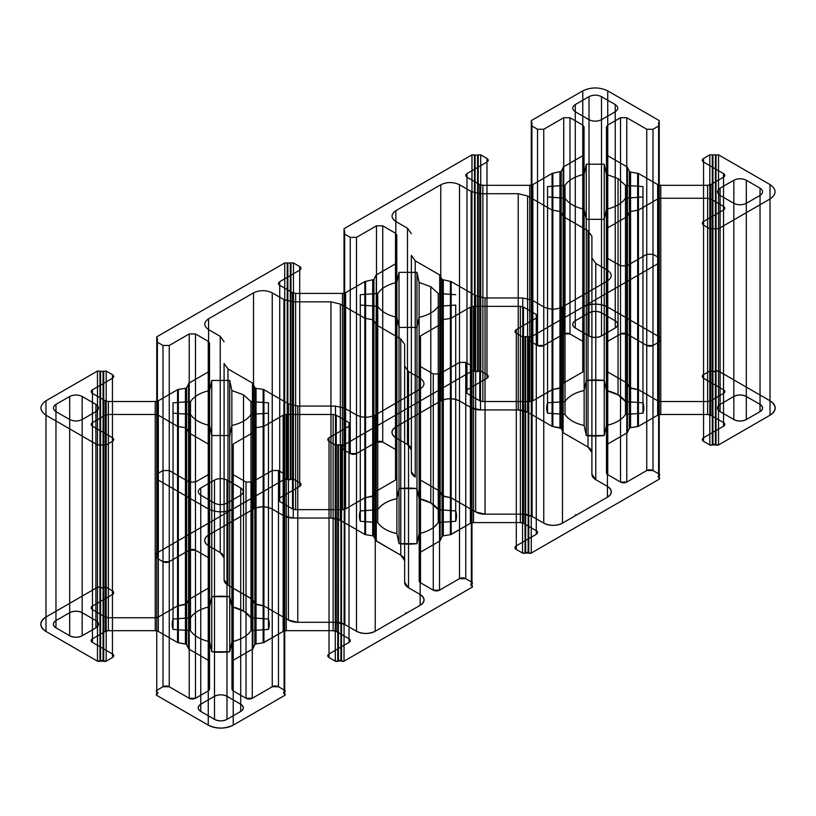 <?xml version="1.0" encoding="UTF-8"?>
<svg xmlns="http://www.w3.org/2000/svg" width="816" height="816" viewBox="0 0 816 816"><rect width="100%" height="100%" fill="white"/><g stroke="black" fill="none" stroke-linecap="round" stroke-linejoin="round"><path stroke-width="1.22" d="M55.957 404.399L55.957 620.619L69.686 612.694L69.686 396.464L55.957 404.399C52.591 406.796 52.591 409.204 55.957 411.601L69.686 419.526L69.686 635.756C73.848 637.704 78.01 637.704 82.171 635.756L95.911 627.83C99.277 625.423 99.277 623.026 95.911 620.619L82.171 612.694A8.823 5.1 0 0 0 69.686 612.694C73.848 610.745 78.01 610.745 82.171 612.694L82.171 396.464L95.911 404.399L95.911 620.619L82.171 612.694M589.019 335.927L575.28 328.001L575.28 111.772C571.914 109.375 571.914 106.967 575.28 104.57L575.28 320.79C571.914 323.197 571.914 325.594 575.28 328.001L589.019 335.927A8.823 5.1 0 0 0 601.494 335.927C597.332 337.875 593.171 337.875 589.019 335.927L589.019 119.697L575.28 111.772M100.592 444.577L100.592 660.807L97.471 661.164A1.765 1.02 0 0 0 99.96 661.164L99.96 444.934L106.202 444.934L112.445 441.334C114.128 440.13 114.128 438.926 112.445 437.733L92.473 426.197C90.79 424.993 90.79 423.8 92.473 422.596L105.254 415.222L108.375 414.467L155.224 414.467L158.345 415.222L158.345 631.441L177.551 642.529A1.765 1.02 0 0 0 178.347 642.794L177.551 642.529L177.551 426.309L178.347 426.574L178.347 642.794L186.221 644.161L189.037 649.159L208.243 660.246L208.243 444.026L209.528 445.822L209.528 689.102L208.243 690.907A4.417 2.55 0 0 0 209.528 689.102L209.528 472.872L208.243 474.677L208.243 690.907L195.463 698.282L208.243 690.907M112.445 437.733L112.445 653.953L92.473 642.427C90.79 641.223 90.79 640.019 92.473 638.816L105.254 631.441L108.375 630.697A4.417 2.55 0 0 0 105.254 631.441L105.254 415.222M97.471 661.164L45.971 631.431C39.239 626.627 39.239 621.823 45.971 617.018A17.656 10.19 0 0 0 45.971 631.431L45.971 415.201L97.471 444.934L97.471 661.164L45.971 631.431M99.96 371.056L99.96 587.285L97.471 587.285L97.471 371.056L103.081 371.423L103.081 587.642L106.202 587.285L112.445 590.886C114.128 592.09 114.128 593.293 112.445 594.497L92.473 606.023C90.79 607.226 90.79 608.43 92.473 609.634L105.254 617.008A4.417 2.55 0 0 0 108.375 617.753L105.254 617.008L105.254 400.778L108.375 401.523L108.375 617.753L155.224 617.753L158.345 617.008L177.551 605.921L158.345 617.008L158.345 400.778L177.551 389.691L177.551 605.921L158.345 617.008A4.417 2.55 0 0 1 155.224 617.753L108.375 617.753M103.081 371.423L106.202 371.056L112.445 374.666C114.128 375.87 114.128 377.063 112.445 378.267L112.445 594.497L92.473 606.023A4.417 2.55 0 0 0 92.473 609.634L105.254 617.008M112.445 378.267L92.473 389.803C90.79 390.997 90.79 392.2 92.473 393.404L92.473 609.634M287.222 262.946L287.222 479.176L290.343 479.533L290.965 479.176L290.965 262.946L284.723 262.946L156.764 336.824L157.386 338.63L156.764 340.425L156.764 558.093L163.006 561.704L169.249 561.704L189.22 550.168L195.463 550.168L208.243 557.542L209.528 559.348A4.417 2.55 0 0 0 208.243 557.542L208.243 341.323L195.463 333.938L195.463 550.168L208.243 557.542M290.343 263.313L290.343 479.533L293.464 479.176L299.707 482.776C301.39 483.98 301.39 485.183 299.707 486.387L279.725 497.913C278.042 499.117 278.042 500.32 279.725 501.514L292.505 508.898A4.417 2.55 0 0 0 295.627 509.643L292.505 508.898L292.505 292.669L279.725 285.294L279.725 501.514L292.505 508.898M365.599 281.316L365.599 497.546A1.765 1.02 0 0 0 364.813 497.801L364.813 281.581L373.932 279.5L373.932 495.72L364.813 497.801L345.596 508.898L345.596 292.669L342.475 293.413L295.627 293.413L292.505 292.669M396.79 262.058L395.495 263.864L395.495 480.083A4.417 2.55 0 0 0 396.79 478.288L396.79 235.008L396.79 451.238L395.495 449.432L395.495 233.203L396.79 235.008M471.974 369.617L471.974 585.847L471.352 585.48L471.974 583.685L471.974 367.455L471.352 367.812L471.974 371.056L344.026 444.944A1.765 1.02 0 0 0 344.026 446.383L344.026 230.153L344.648 230.52L344.026 233.764L350.258 237.364L356.5 237.364L356.5 453.584L376.482 442.058L382.724 442.058L395.495 449.432L382.724 442.058A4.417 2.55 0 0 0 376.482 442.058L376.482 225.828L382.724 225.828L382.724 442.058M344.648 231.958L344.648 448.188L344.026 449.983L350.258 453.584L356.5 453.584L376.482 442.058M474.473 154.836L474.473 371.066L471.974 371.066L471.974 154.836L477.595 155.193L477.595 371.423L480.716 371.066L486.958 374.666C488.641 375.87 488.641 377.074 486.958 378.267L466.987 389.803C465.304 391.007 465.304 392.2 466.987 393.404L479.757 400.778A4.417 2.55 0 0 0 482.878 401.533L479.757 400.778L479.757 184.559L482.878 185.303L482.878 401.533L529.737 401.533L532.858 400.778L552.065 389.691L552.065 173.471L552.86 173.206L552.86 389.426L532.858 400.778L552.065 389.691A1.765 1.02 0 0 1 552.86 389.426L561.194 387.61L563.55 383.061L582.757 371.974A4.417 2.55 0 0 0 584.042 370.178L584.042 343.128L582.757 341.323L569.976 333.948L582.757 341.323L582.757 125.093L584.042 126.898L584.042 343.128A4.417 2.55 0 0 0 582.757 341.323M477.595 155.193L478.217 154.836L478.217 371.066L475.096 371.423A1.765 1.02 0 0 0 477.595 371.423M478.217 154.836L480.716 154.836L486.958 158.437C488.641 159.64 488.641 160.844 486.958 162.047L466.987 173.573C465.304 174.777 465.304 175.981 466.987 177.184L466.987 393.404L479.757 400.778M531.899 122.4L531.899 338.63L531.277 336.824A1.765 1.02 0 0 0 531.277 338.273L531.277 122.043L531.899 122.4L531.277 125.644L537.52 129.254L537.52 345.474L543.762 345.474L563.734 333.948L569.976 333.948A4.417 2.55 0 0 0 563.734 333.948L563.734 117.718L569.976 117.718L569.976 333.948M531.277 122.043L531.277 120.605L582.777 90.872C591.1 86.986 599.413 86.986 607.736 90.872L607.736 307.102A17.656 10.19 0 0 0 582.777 307.102C591.1 303.205 599.413 303.205 607.736 307.102L659.236 336.824L607.736 307.102M659.236 122.043L658.614 122.4L658.614 338.63L659.236 338.273L659.236 120.605L607.736 90.872M658.614 122.4L659.236 124.205L659.236 341.873L652.994 345.474L646.751 345.474L626.78 333.948L620.537 333.948L607.757 341.323A4.417 2.55 0 0 0 606.472 343.128L607.757 341.323L607.757 125.093L620.537 117.718L620.537 333.948L607.757 341.323M659.236 125.644L652.994 129.254L646.751 129.254L646.751 345.474L626.78 333.948A4.417 2.55 0 0 0 620.537 333.948M716.04 154.836L718.529 154.836L718.529 371.066A1.765 1.02 0 0 0 716.04 371.066L716.04 154.836L709.798 154.836L703.555 158.437C701.872 159.64 701.872 160.844 703.555 162.047L723.527 173.573C725.21 174.777 725.21 175.981 723.527 177.184L723.527 393.404L710.746 400.778L710.746 184.559L723.527 177.184M716.04 228.715L716.04 444.944L718.529 444.944L718.529 228.715L709.798 228.715L703.555 225.114L703.555 441.334C701.872 440.13 701.872 438.937 703.555 437.733L723.527 426.197C725.21 425.003 725.21 423.8 723.527 422.596L710.746 415.222A4.417 2.55 0 0 0 707.625 414.477L710.746 415.222L710.746 198.992L723.527 206.366L723.527 422.596L710.746 415.222M709.798 444.944L703.555 441.334L709.798 444.944A1.765 1.02 0 0 0 712.297 444.944L709.798 444.944L709.798 228.715M707.625 198.247L660.776 198.247L660.776 414.477L707.625 414.477L707.625 198.247L710.746 198.992M531.277 120.605L531.277 336.824L659.236 262.946L659.236 261.508L659.236 477.737L658.614 477.37L659.236 474.127L652.994 470.526L646.751 470.526L626.78 482.062L620.537 482.062L607.757 474.677L606.472 472.882A4.417 2.55 0 0 0 607.757 474.677L607.757 258.458L606.472 256.652L606.472 472.882L606.472 445.832L607.757 444.026L626.963 432.939A1.765 1.02 0 0 0 627.422 432.48L626.963 216.709L607.757 227.797L607.757 444.026L626.963 432.939M522.536 336.824L522.536 553.054L516.293 549.443L516.293 333.224L522.536 336.824L528.778 336.824L528.778 553.054L531.277 553.054L659.236 479.176L591.253 518.425M528.156 336.467L528.156 552.687L528.778 553.054L522.536 553.054L516.293 549.443C514.61 548.25 514.61 547.046 516.293 545.843L536.275 534.317C537.958 533.113 537.958 531.91 536.275 530.706L523.495 523.331A4.417 2.55 0 0 0 520.373 522.587L523.495 523.331L523.495 307.102L520.373 306.357L520.373 522.587L473.525 522.587L470.404 523.331L451.187 534.419L451.187 318.199L450.401 318.454L450.401 534.684L470.404 523.331L470.404 307.102L451.187 318.199M516.293 333.224C514.61 332.02 514.61 330.817 516.293 329.613L516.293 545.843L536.275 534.317A4.417 2.55 0 0 0 536.275 530.706L523.495 523.331M450.401 318.454L443.312 319.556L443.312 535.786L442.068 536.5L439.712 541.049L420.505 552.136A4.417 2.55 0 0 0 419.21 553.942L419.21 580.992L420.505 582.797L433.276 590.172L420.505 582.797L420.505 366.568L419.21 364.762L419.21 580.992A4.417 2.55 0 0 0 420.505 582.797M471.974 367.455L471.974 366.017L465.742 362.416L459.5 362.416L439.518 373.942L433.276 373.942L433.276 590.172A4.417 2.55 0 0 0 439.518 590.172L433.276 590.172M344.648 230.52L344.026 661.164L341.527 661.164L341.527 444.934L344.026 444.934L471.974 371.056L471.974 587.285L403.991 626.535L471.974 587.285A1.765 1.02 0 0 0 471.974 585.847L471.974 587.285L344.026 661.164L412.009 621.914M283.142 415.222L286.263 414.467L333.122 414.467L333.122 630.697L336.243 631.441A4.417 2.55 0 0 0 333.122 630.697L286.263 630.697L283.142 631.441L263.14 642.794A1.765 1.02 0 0 0 263.935 642.529L263.935 426.309L283.142 415.222L283.142 631.441L263.935 642.529M256.061 427.666L263.14 426.574L263.14 642.794L256.061 643.895A1.765 1.02 0 0 0 254.806 644.609L256.061 643.895L256.061 427.666L254.806 428.39L254.806 644.609L252.45 649.159L233.243 660.246A4.417 2.55 0 0 0 231.958 662.051L231.958 689.102L233.243 690.907L246.024 698.282L233.243 690.907L233.243 474.677L246.024 482.052L246.024 698.282A4.417 2.55 0 0 0 252.266 698.282L246.024 698.282M254.806 428.39L252.45 432.939L233.243 444.026L233.243 660.246L231.958 662.051L231.958 445.822L231.958 689.102A4.417 2.55 0 0 0 233.243 690.907M287.844 263.313L287.844 479.533L284.723 479.176L284.101 475.932L284.101 692.152L284.723 691.795L284.723 690.356L278.48 686.746L272.238 686.746L252.266 698.282L252.266 482.052L246.024 482.052M284.723 262.946L284.723 695.395L233.223 725.128C224.9 729.014 216.587 729.014 208.264 725.128A17.656 10.19 0 0 0 233.223 725.128L233.223 508.898C224.9 512.795 216.587 512.795 208.264 508.898L208.264 725.128L156.764 695.395L208.264 725.128M200.767 495.21L200.767 711.43L214.506 719.365L214.506 503.135L200.767 495.21C197.401 492.803 197.401 490.406 200.767 487.999L214.506 480.073L214.506 696.303C218.668 694.355 222.829 694.355 226.981 696.303L240.72 704.228L240.72 487.999C244.086 490.406 244.086 492.803 240.72 495.21L240.72 711.43C244.086 709.033 244.086 706.625 240.72 704.228L226.981 696.303A8.823 5.1 0 0 0 214.506 696.303L200.767 704.228L214.506 696.303M214.506 503.135C218.668 505.084 222.829 505.084 226.981 503.135L226.981 719.365L240.72 711.43A8.823 5.1 0 0 0 240.72 704.228M224.094 363.528L224.094 579.748L227.98 585.154L227.98 368.934L224.094 363.528L224.094 579.748L224.094 557.971L220.218 552.565L208.57 545.843L220.218 552.565L220.218 336.345L208.57 329.613L208.57 545.843C203.521 542.242 203.521 538.631 208.57 535.031A13.24 7.64 0 0 0 208.57 545.843M372.688 319.556L372.688 535.786L365.599 534.684L365.599 318.454L373.473 319.821L376.288 324.819L400.768 338.956L404.644 344.362L404.644 582.359L408.52 587.765L420.169 594.497L408.52 587.765L408.52 371.545L420.169 378.267L420.169 594.497C425.218 598.097 425.218 601.698 420.169 605.309A13.24 7.64 0 0 0 420.169 594.497M208.57 329.613C203.521 326.012 203.521 322.412 208.57 318.811L253.511 292.862C259.753 289.945 265.996 289.945 272.238 292.862L283.886 299.584L293.25 301.828L330.97 301.828L330.97 518.048L340.333 520.292L364.813 534.419A1.765 1.02 0 0 0 365.599 534.684L364.813 534.419L364.813 318.199L365.599 318.454M760.043 188.17L760.043 404.399C763.409 406.796 763.409 409.204 760.043 411.601L760.043 195.381C763.409 192.974 763.409 190.577 760.043 188.17L746.314 180.244C742.152 178.296 737.99 178.296 733.829 180.244L733.829 396.474L720.089 404.399C716.723 406.796 716.723 409.204 720.089 411.601L733.829 419.536A8.823 5.1 0 0 0 746.314 419.536C742.152 421.474 737.99 421.474 733.829 419.536L733.829 203.306C737.99 205.255 742.152 205.255 746.314 203.306L746.314 419.536L760.043 411.601L746.314 419.536M575.28 104.57L589.019 96.635C593.171 94.697 597.332 94.697 601.494 96.635L601.494 312.865C597.332 310.916 593.171 310.916 589.019 312.865L575.28 320.79A8.823 5.1 0 0 0 575.28 328.001M547.546 196.962L547.546 413.182L547.546 402.818L565.019 401.584L547.546 402.818L547.546 186.599L547.546 196.962L565.019 198.196C568.609 203.48 574.974 207.162 584.134 209.233L586.286 219.32L604.228 219.32L606.38 209.233C615.539 207.162 621.904 203.48 625.495 198.196L642.967 196.962L642.967 186.599L642.967 402.818L625.495 401.584L618.038 394.852L606.38 390.538L604.228 380.45L586.286 380.45L584.134 390.538A32.222 18.605 0 0 0 565.019 401.584C568.609 396.29 574.974 392.618 584.134 390.538A32.222 18.605 0 0 0 565.019 401.584L565.019 185.354C568.609 180.071 574.974 176.389 584.134 174.318L584.134 390.538L586.286 380.45L586.286 164.23L584.134 174.318M475.667 295.708L475.667 511.938A13.24 7.64 0 0 0 485.03 514.172L485.03 297.952L475.667 295.708L451.187 281.581L442.068 279.5L439.712 274.951L415.232 260.814L411.356 255.408L411.356 471.638L411.356 449.861L407.48 444.455L407.48 228.235L395.831 221.503L395.831 437.733L407.48 444.455L395.831 437.733C390.782 434.132 390.782 430.522 395.831 426.921A13.24 7.64 0 0 0 395.831 437.733M442.068 279.5L442.068 495.72L451.187 497.801A1.765 1.02 0 0 0 450.401 497.546L450.401 281.316M543.762 306.918C550.004 309.835 556.247 309.835 562.489 306.918L562.489 523.138C556.247 526.055 550.004 526.055 543.762 523.138L532.114 516.416A13.24 7.64 0 0 0 522.75 514.172L532.114 516.416L532.114 300.186L543.762 306.918L543.762 523.138L532.114 516.416M552.86 210.344L552.86 426.574L561.194 428.39A1.765 1.02 0 0 0 559.939 427.666L559.939 211.446L552.065 210.079L527.585 195.952L518.221 193.708L518.221 409.938L480.502 409.938L471.148 407.704A13.24 7.64 0 0 0 480.502 409.938L480.502 193.708L471.148 191.474L471.148 407.704L459.5 400.972L471.148 407.704M440.773 184.753L395.831 210.691L395.831 426.921L440.773 400.972C447.015 398.055 453.257 398.055 459.5 400.972A13.24 7.64 0 0 0 440.773 400.972L440.773 184.753C447.015 181.835 453.257 181.835 459.5 184.753L471.148 191.474M416.976 327.43L399.024 327.43L399.024 543.66A48.552 28.03 0 0 0 416.976 543.66L416.976 327.43L419.118 317.342L419.118 533.572A32.222 18.605 0 0 0 438.243 522.536L455.716 521.291L455.716 305.072L438.243 306.306L438.243 522.536C434.653 527.819 428.278 531.502 419.118 533.572A32.222 18.605 0 0 0 438.243 522.536L455.716 521.291L455.716 510.928L438.243 509.694A32.222 18.605 0 0 0 419.118 498.658L430.787 502.962L438.243 509.694A32.222 18.605 0 0 0 419.118 498.658L419.118 282.428L430.787 286.732L430.787 502.962M190.505 401.574L190.505 617.804L173.033 619.038L173.033 402.818L190.505 401.574C194.096 396.29 200.461 392.608 209.62 390.538L211.772 380.45L229.714 380.45L229.714 596.68L231.866 606.767L243.525 611.072L250.981 617.804A32.222 18.605 0 0 0 231.866 606.767L231.866 390.538L243.525 394.842L243.525 611.072M211.772 380.45L211.772 596.68L209.62 606.767A32.222 18.605 0 0 0 190.505 617.804C194.096 612.52 200.461 608.838 209.62 606.767A32.222 18.605 0 0 0 190.505 617.804L173.033 619.038L173.033 629.401L190.505 630.646C194.096 635.929 200.461 639.611 209.62 641.682L209.62 425.462C200.461 423.382 194.096 419.71 190.505 414.416L190.505 630.646A32.222 18.605 0 0 0 209.62 641.682L211.772 651.77L209.62 641.682A32.222 18.605 0 0 1 190.505 630.646L173.033 629.401L173.033 413.182L190.505 414.416M229.714 651.77L231.866 641.682L231.866 425.462L229.714 435.55L229.714 651.77L211.772 651.77A48.552 28.03 0 0 0 229.714 651.77L231.866 641.682C241.026 639.611 247.391 635.929 250.981 630.646L268.454 629.401L268.454 619.038L250.981 617.804A32.222 18.605 0 0 0 231.866 606.767L229.714 596.68L211.772 596.68L209.62 606.767L209.62 390.538M156.764 477.727L156.764 695.395L156.764 477.727L157.386 477.37L156.764 474.127L163.006 470.526L163.006 686.746L169.249 686.746L189.22 698.282L195.463 698.282L195.463 482.052L208.243 474.677M178.347 426.574L185.426 427.666L185.426 643.895L178.347 642.794M92.473 426.197L92.473 642.427L112.445 653.953C114.128 655.156 114.128 656.36 112.445 657.563A4.417 2.55 0 0 0 112.445 653.953M209.528 343.118L209.528 370.168L208.243 371.974L189.037 383.061L189.037 599.291A1.765 1.02 0 0 0 188.578 599.75L208.243 588.203A4.417 2.55 0 0 0 209.528 586.398L209.528 343.118L208.243 341.323M156.764 338.263L156.764 554.492L156.764 553.054L224.747 513.794M372.688 280.214L372.688 496.444A1.765 1.02 0 0 0 373.932 495.72L376.288 491.181A1.765 1.02 0 0 0 375.829 491.63L376.288 274.951L376.288 491.181L395.495 480.083A4.417 2.55 0 0 0 396.79 478.288L396.79 451.238A4.417 2.55 0 0 0 395.495 449.432M350.258 237.364L350.258 453.584A4.417 2.55 0 0 0 356.5 453.584M659.236 120.605L659.236 338.273L658.614 338.63L659.236 341.873L652.994 345.474L652.994 129.254M646.751 129.254L626.78 117.718L626.78 333.948M629.32 171.391L629.32 387.61L627.422 383.52L627.422 167.3L629.32 171.391L630.574 172.105L638.449 173.471L638.449 389.691L657.655 400.778A4.417 2.55 0 0 0 660.776 401.533L707.625 401.533L710.746 400.778L723.527 393.404A4.417 2.55 0 0 0 723.527 389.803C725.21 391.007 725.21 392.2 723.527 393.404M629.32 212.16L630.574 211.446L630.574 427.666A1.765 1.02 0 0 0 629.32 428.39L629.32 212.16L627.422 216.25L627.422 432.48L629.32 428.39L630.574 427.666L638.449 426.309L657.655 415.222L657.655 198.992L638.449 210.079L638.449 426.309L657.655 415.222L660.776 414.477L707.625 414.477M659.236 261.508L658.614 261.151L659.236 259.345L659.236 475.575A1.765 1.02 0 0 0 659.236 474.127L652.994 470.526A4.417 2.55 0 0 0 646.751 470.526L626.78 482.062L626.78 265.832L620.537 265.832L607.757 258.458M659.236 262.946L659.236 479.176A1.765 1.02 0 0 0 659.236 477.737L659.236 479.176M443.312 319.556L442.068 320.28L439.712 324.819L439.712 541.049L420.505 552.136A4.417 2.55 0 0 0 419.21 553.942L420.505 552.136L420.505 335.917L419.21 337.712L419.21 364.762M439.518 373.942L439.518 590.172L459.5 578.636L439.518 590.172M341.527 444.934L335.284 444.934L335.284 661.164L329.042 657.563C327.359 656.36 327.359 655.156 329.042 653.953L349.013 642.427C350.696 641.223 350.696 640.019 349.013 638.816L336.243 631.441L336.243 415.222L349.013 422.596L349.013 638.816L336.243 631.441M254.806 387.61L252.909 383.52L252.909 599.75L254.806 603.84L254.806 387.61L256.061 388.334L256.061 604.554L263.935 605.921A1.765 1.02 0 0 0 263.14 605.656L263.14 389.426L263.935 389.691L263.935 605.921L288.415 620.048L263.935 605.921M420.169 378.267C425.218 381.868 425.218 385.478 420.169 389.079L375.227 415.028C368.985 417.945 362.743 417.945 356.5 415.028L344.852 408.296L344.852 624.526A13.24 7.64 0 0 0 335.498 622.292L344.852 624.526L356.5 631.247L344.852 624.526M330.97 301.828L340.333 304.062L340.333 520.292L364.813 534.419L345.596 523.331M601.494 96.635L615.233 104.57C618.599 106.967 618.599 109.375 615.233 111.772L615.233 328.001L601.494 335.927L601.494 119.697C597.332 121.645 593.171 121.645 589.019 119.697M615.233 104.57L615.233 320.79C618.599 323.197 618.599 325.594 615.233 328.001L601.494 335.927M440.171 275.41L439.712 491.181L439.712 274.951M440.171 491.63L442.068 495.72L440.171 491.63A1.765 1.02 0 0 0 439.712 491.181L420.505 480.083M485.03 297.952L522.75 297.952L522.75 514.172L485.03 514.172L475.667 511.938L451.187 497.801L451.187 281.581M562.489 306.918L607.43 280.969L607.43 497.189C612.479 493.588 612.479 489.988 607.43 486.387L595.782 479.655L595.782 263.435L607.43 270.157L607.43 486.387L595.782 479.655L591.906 474.249A13.24 7.64 0 0 0 595.782 479.655M552.86 426.574L552.065 426.309A1.765 1.02 0 0 0 552.86 426.574L559.939 427.666M360.284 294.709L360.284 521.291L360.284 294.709L377.757 293.464C381.347 288.181 387.722 284.498 396.882 282.428L396.882 498.658A32.222 18.605 0 0 0 377.757 509.694C381.347 504.41 387.722 500.728 396.882 498.658A32.222 18.605 0 0 0 377.757 509.694L377.757 293.464M185.426 427.666L186.68 428.39L189.037 432.939L208.243 444.026M214.506 480.073C218.668 478.125 222.829 478.125 226.981 480.073L240.72 487.999M97.471 371.056L45.971 400.789L45.971 617.018L97.471 587.285L45.971 617.018M287.222 479.176A1.765 1.02 0 0 0 284.723 479.176L156.764 553.054A1.765 1.02 0 0 0 156.764 554.492L157.386 554.849L156.764 556.655A1.765 1.02 0 0 0 156.764 558.093L163.006 561.704A4.417 2.55 0 0 0 169.249 561.704L189.22 550.168L189.22 333.938L195.463 333.938M290.965 262.946L293.464 262.946L299.707 266.557C301.39 267.75 301.39 268.954 299.707 270.157L279.725 281.683C278.042 282.887 278.042 284.09 279.725 285.294M531.899 123.848L531.899 340.068L531.277 341.873L537.52 345.474A4.417 2.55 0 0 0 543.762 345.474L563.734 333.948M528.778 336.824L531.277 336.824L582.777 307.102L582.777 90.872M606.472 153.949L606.472 370.178L606.472 126.898L606.472 153.949L607.757 155.754L626.963 166.841L627.422 383.52A1.765 1.02 0 0 0 626.963 383.061L607.757 371.974L626.963 383.061M718.529 228.715L770.029 198.982C776.761 194.177 776.761 189.373 770.029 184.569L770.029 400.799C776.761 405.603 776.761 410.407 770.029 415.211A17.656 10.19 0 0 0 770.029 400.799L718.529 371.066L770.029 400.799M715.408 228.358L715.408 444.577L716.04 444.944L712.297 444.944L712.297 228.715M712.919 228.358L712.919 444.577L712.297 444.944M703.555 225.114C701.872 223.91 701.872 222.707 703.555 221.503L723.527 209.977L723.527 426.197A4.417 2.55 0 0 0 723.527 422.596M470.404 307.102L473.525 306.357L473.525 522.587L520.373 522.587M333.122 414.467L336.243 415.222M284.101 475.932L284.723 474.127L278.48 470.526L278.48 686.746A4.417 2.55 0 0 0 272.238 686.746L252.266 698.282M200.767 487.999L200.767 704.228A8.823 5.1 0 0 0 200.767 711.43C197.401 709.033 197.401 706.625 200.767 704.228M69.686 419.526C73.848 421.474 78.01 421.474 82.171 419.526L95.911 411.601C99.277 409.204 99.277 406.796 95.911 404.399M404.644 344.362L404.644 582.359A13.24 7.64 0 0 0 408.52 587.765M733.829 180.244L720.089 188.17C716.723 190.577 716.723 192.974 720.089 195.381L720.089 411.601L733.829 419.536M586.286 219.32L586.286 435.55L584.134 425.462C574.974 423.392 568.609 419.71 565.019 414.426A32.222 18.605 0 0 0 584.134 425.462L584.134 209.233M565.019 198.196L565.019 414.426A32.222 18.605 0 0 0 584.134 425.462L586.286 435.55L604.228 435.55L606.38 425.462C615.539 423.392 621.904 419.71 625.495 414.426L625.495 198.196M559.939 211.446L561.194 212.16L561.194 428.39L563.091 432.48L563.55 216.709L563.091 432.48A1.765 1.02 0 0 0 563.55 432.939L588.02 447.066L563.55 432.939M395.831 210.691C390.782 214.302 390.782 217.903 395.831 221.503M268.454 402.818L268.454 619.038L250.981 617.804L250.981 401.574L268.454 402.818L268.454 413.182L250.981 414.416L250.981 630.646L268.454 629.401A48.552 28.03 0 0 0 268.454 619.038A48.552 28.03 0 0 1 268.454 629.401A48.552 28.03 0 0 0 268.454 619.038M156.764 475.565L156.764 691.795L156.764 690.356L163.006 686.746L156.764 690.356A1.765 1.02 0 0 0 156.764 691.795L157.386 692.152L156.764 691.795M103.081 444.577L103.081 660.807L106.202 661.164L112.445 657.563L112.445 441.334M100.592 371.423L100.592 587.642L103.081 587.642L103.703 587.285L103.703 371.056M537.52 129.254L543.762 129.254L563.734 117.718M715.408 155.193L715.408 371.423L709.798 371.066L703.555 374.666C701.872 375.87 701.872 377.074 703.555 378.267L723.527 389.803L723.527 173.573M716.04 371.066L718.529 371.066M659.236 259.345L659.236 257.907L652.994 254.296L646.751 254.296L646.751 470.526M335.284 444.934L329.042 441.334L329.042 657.563L335.284 661.164A1.765 1.02 0 0 0 337.783 661.164L335.284 661.164M329.042 441.334C327.359 440.13 327.359 438.926 329.042 437.733L349.013 426.197L349.013 642.427A4.417 2.55 0 0 0 349.013 638.816M278.48 470.526L272.238 470.526L272.238 686.746M284.101 477.37L284.101 693.6L284.723 691.795A1.765 1.02 0 0 0 284.723 690.356L278.48 686.746M284.723 477.727L284.723 695.395L233.223 725.128M373.473 319.821L373.473 536.041L375.829 540.59L400.768 555.186L376.288 541.049L376.288 324.819M253.511 292.862L253.511 509.082C259.753 506.165 265.996 506.165 272.238 509.082L283.886 515.814A13.24 7.64 0 0 0 293.25 518.048L283.886 515.814L283.886 299.584M720.089 188.17L720.089 404.399A8.823 5.1 0 0 0 720.089 411.601M615.233 111.772L601.494 119.697M591.906 474.249L591.906 236.252L591.906 452.472L588.02 447.066L588.02 230.846L563.55 216.709M419.118 282.428L416.976 272.34L399.024 272.34L396.882 282.428M416.976 543.66L419.118 533.572L416.976 543.66L399.024 543.66L396.882 533.572L396.882 317.342L399.024 327.43M642.967 186.599L625.495 185.354L618.038 178.622L618.038 394.852M163.006 470.526L169.249 470.526L189.22 482.052L189.22 698.282A4.417 2.55 0 0 0 195.463 698.282M106.202 444.934L106.202 661.164L112.445 657.563M45.971 400.789C39.239 405.593 39.239 410.397 45.971 415.201M189.037 383.061L186.68 387.61L185.426 388.334L185.426 604.554L177.551 605.921A1.765 1.02 0 0 1 178.347 605.656L178.347 389.426L177.551 389.691M156.764 340.425L156.764 558.093M299.707 266.557L299.707 482.776L293.464 479.176A1.765 1.02 0 0 0 290.965 479.176M344.026 446.383L344.648 446.74L344.026 448.545A1.765 1.02 0 0 0 344.026 449.983L350.258 453.584M482.878 185.303L529.737 185.303L529.737 401.533L482.878 401.533M584.042 153.949L584.042 370.178L582.757 371.974L582.757 155.754L584.042 153.949L584.042 126.898M582.777 307.102L531.277 336.824L531.277 553.054L599.26 513.794M516.293 329.613L536.275 318.087C537.958 316.883 537.958 315.68 536.275 314.486L536.275 530.706M471.352 367.812L471.352 584.042L471.974 582.236L465.742 578.636L459.5 578.636L459.5 362.416M252.45 432.939L252.45 649.159L233.243 660.246L252.45 649.159A1.765 1.02 0 0 0 252.909 648.7L252.909 432.48M224.094 341.751L220.218 336.345M227.98 368.934L252.45 383.061L252.45 599.291L227.98 585.154L252.909 599.75A1.765 1.02 0 0 0 252.45 599.291L233.243 588.203M297.779 406.062L288.415 403.818L288.415 620.048A13.24 7.64 0 0 0 297.779 622.292L297.779 406.062L335.498 406.062L344.852 408.296M293.25 301.828L293.25 518.048L330.97 518.048L293.25 518.048M642.967 196.962L642.967 413.182L625.495 414.426L642.967 413.182L642.967 402.818L625.495 401.584A32.222 18.605 0 0 0 606.38 390.538L606.38 174.318L618.038 178.622M399.024 272.34L399.024 488.57L396.882 498.658M156.764 474.127L156.764 690.356M92.473 389.803L92.473 606.023M299.707 270.157L299.707 486.387L279.725 497.913A4.417 2.55 0 0 0 279.725 501.514M552.86 173.206L561.194 171.391L563.55 166.841L563.55 383.061L582.757 371.974L563.55 383.061A1.765 1.02 0 0 0 563.091 383.52L563.091 167.3M707.625 401.533L707.625 185.303L660.776 185.303L657.655 184.559L657.655 400.778L660.776 401.533L707.625 401.533A4.417 2.55 0 0 0 710.746 400.778M646.751 254.296L626.78 265.832M340.904 444.577L340.904 660.807L337.783 661.164L337.783 444.934M226.981 503.135L240.72 495.21M375.227 415.028L375.227 631.247L420.169 605.309L420.169 389.079M589.019 96.635L589.019 312.865L575.28 320.79M455.716 294.709L438.243 293.464L438.243 509.694L455.716 510.928L455.716 305.072M360.284 305.072L377.757 306.306L377.757 522.536C381.347 527.819 387.722 531.502 396.882 533.572L399.024 543.66M157.386 477.37L157.386 475.932M99.96 661.164L103.703 661.164A1.765 1.02 0 0 0 106.202 661.164M92.473 393.404L105.254 400.778M108.375 401.523L155.224 401.523L155.224 617.753M475.096 371.423L474.473 371.066L475.096 371.423L475.096 155.193M531.277 124.205L531.277 340.435A1.765 1.02 0 0 0 531.277 341.873L537.52 345.474M630.574 172.105L630.574 388.334L638.449 389.691L657.655 400.778M703.555 221.503L703.555 437.733L723.527 426.197M536.275 314.486L523.495 307.102M440.171 324.37L440.171 540.59L442.068 536.5L442.068 320.28M286.263 414.467L286.263 630.697L333.122 630.697M95.911 411.601L95.911 627.83A8.823 5.1 0 0 0 95.911 620.619M288.415 620.048L297.779 622.292L335.498 622.292L335.498 406.062M411.356 255.408L411.356 471.638L415.232 477.044L415.232 260.814M92.473 422.596L92.473 638.816L105.254 631.441M106.202 371.056L106.202 587.285L112.445 590.886L112.445 374.666M186.68 387.61L186.68 603.84L188.578 599.75L188.578 383.52M156.764 336.824L156.764 553.054M342.475 293.413L342.475 509.643L295.627 509.643L295.627 293.413M466.987 173.573L466.987 389.803A4.417 2.55 0 0 0 466.987 393.404M529.737 185.303L532.858 184.559L532.858 400.778A4.417 2.55 0 0 1 529.737 401.533A4.417 2.55 0 0 0 532.858 400.778M627.422 383.52L629.32 387.61L637.653 389.426L637.653 173.206M252.909 599.75L254.806 603.84L263.14 605.656M607.43 280.969C612.479 277.369 612.479 273.758 607.43 270.157M527.585 195.952L527.585 412.182A13.24 7.64 0 0 0 518.221 409.938L527.585 412.182L552.065 426.309L552.065 210.079M360.284 521.291L377.757 522.536A32.222 18.605 0 0 0 396.882 533.572A32.222 18.605 0 0 1 377.757 522.536L360.284 521.291A48.552 28.03 0 0 1 360.284 510.928L377.757 509.694L360.284 510.928A48.552 28.03 0 0 0 360.284 521.291M229.714 435.55L211.772 435.55L211.772 651.77M209.528 370.168L209.528 586.398L208.243 588.203A4.417 2.55 0 0 0 209.528 586.398L209.528 559.348M356.5 237.364L376.482 225.828M344.026 233.764L344.026 449.983M561.194 171.391L561.194 387.61L563.091 383.52M659.236 124.205L659.236 340.435L658.614 340.068L658.614 123.848M606.472 343.128L606.472 370.178L607.757 371.974L607.757 155.754M660.776 185.303L660.776 401.533M659.236 257.907L659.236 474.127M525.035 336.824L525.035 553.054L525.657 552.687L525.657 336.467M439.712 324.819L420.505 335.917M340.904 660.807L341.527 661.164L340.904 660.807A1.765 1.02 0 0 0 338.405 660.807L337.783 661.164M272.238 292.862L272.238 509.082A13.24 7.64 0 0 0 253.511 509.082L208.57 535.031L253.511 509.082L208.57 535.031L208.57 318.811M760.043 411.601A8.823 5.1 0 0 0 760.043 404.399L746.314 396.474C742.152 394.526 737.99 394.526 733.829 396.474L720.089 404.399M565.019 401.584L547.546 402.818A48.552 28.03 0 0 0 547.546 413.182L565.019 414.426M591.906 236.252L588.02 230.846M430.787 286.732L438.243 293.464M157.386 693.6L156.764 693.957L157.386 693.6A1.765 1.02 0 0 0 157.386 692.152M293.464 262.946L293.464 479.176M373.932 279.5L375.829 275.41M543.762 129.254L543.762 345.474M638.449 173.471L657.655 184.559M658.614 261.151L658.614 477.37L659.236 477.737M284.723 475.565L284.723 691.795M256.061 388.334L263.14 389.426M400.768 338.956L400.768 555.186L404.644 560.592L404.644 582.359M760.043 195.381L746.314 203.306M606.38 174.318L604.228 164.23L604.228 380.45L606.38 390.538A32.222 18.605 0 0 1 625.495 401.584L625.495 185.354M561.194 212.16L563.091 216.25M416.976 272.34L416.976 488.57L419.118 498.658L416.976 488.57L399.024 488.57A48.552 28.03 0 0 1 416.976 488.57L419.118 498.658M156.764 479.176L208.264 508.898M155.224 414.467L155.224 630.697L158.345 631.441L177.551 642.529M626.78 117.718L620.537 117.718M703.555 158.437L703.555 374.666A4.417 2.55 0 0 0 703.555 378.267L723.527 389.803M716.04 444.944A1.765 1.02 0 0 0 718.529 444.944L770.029 415.211L770.029 198.982M723.527 209.977C725.21 208.774 725.21 207.57 723.527 206.366M630.574 211.446L638.449 210.079M607.757 227.797L606.472 229.602L606.472 256.652M450.401 534.684L443.312 535.786L450.401 534.684A1.765 1.02 0 0 0 451.187 534.419M340.333 304.062L364.813 318.199M518.221 193.708L480.502 193.708M211.772 435.55L209.62 425.462M243.525 394.842L250.981 401.574M373.932 320.28L373.932 536.5L375.829 540.59A1.765 1.02 0 0 0 376.288 541.049M231.866 425.462C241.026 423.382 247.391 419.71 250.981 414.416M158.345 631.441A4.417 2.55 0 0 0 155.224 630.697L108.375 630.697L108.375 414.467M99.96 444.934L97.471 444.934M156.764 341.873L163.006 345.474L169.249 345.474L169.249 561.704M157.386 340.068L157.386 556.298L156.764 556.655M395.495 263.864L376.288 274.951M344.026 232.315L344.026 448.545M707.625 185.303L710.746 184.559M703.555 162.047L703.555 378.267M709.798 154.836L709.798 371.066L703.555 374.666M660.776 198.247L657.655 198.992M620.537 265.832L620.537 482.062L607.757 474.677M433.276 373.942L420.505 366.568M329.042 437.733L329.042 653.953L349.013 642.427M349.013 426.197C350.696 424.993 350.696 423.8 349.013 422.596M263.14 426.574L263.935 426.309M284.723 479.176L233.223 508.898M200.767 711.43L214.506 719.365C218.668 721.303 222.829 721.303 226.981 719.365L240.72 711.43M82.171 419.526L82.171 635.756L95.911 627.83M375.829 324.37L375.829 540.59M186.221 427.931L186.221 644.161M419.118 317.342C428.278 315.272 434.653 311.59 438.243 306.306M169.249 470.526L169.249 686.746L189.22 698.282M189.037 432.939L189.037 649.159L208.243 660.246L209.528 662.051L209.528 689.102M188.578 432.48L188.578 648.7A1.765 1.02 0 0 0 189.037 649.159M712.297 154.836L712.297 371.066A1.765 1.02 0 0 0 709.798 371.066M69.686 396.464C73.848 394.526 78.01 394.526 82.171 396.464M601.494 312.865L615.233 320.79L601.494 312.865A8.823 5.1 0 0 0 589.019 312.865M604.228 219.32L604.228 435.55L606.38 425.462A32.222 18.605 0 0 0 625.495 414.426A32.222 18.605 0 0 1 606.38 425.462L606.38 209.233M522.75 297.952L532.114 300.186M103.703 444.934L103.703 661.164M155.224 401.523L158.345 400.778M185.426 388.334L178.347 389.426M208.243 371.974L208.243 588.203M342.475 509.643A4.417 2.55 0 0 0 345.596 508.898A4.417 2.55 0 0 1 342.475 509.643L345.596 508.898L364.813 497.801L345.596 508.898A4.417 2.55 0 0 1 342.475 509.643L295.627 509.643M531.277 125.644L531.277 341.873M531.277 338.273L531.899 338.63L531.277 340.435M473.525 306.357L520.373 306.357M338.405 444.577L338.405 660.807M231.958 445.822L233.243 444.026M231.958 472.872L233.243 474.677M284.723 474.127L284.723 690.356M356.5 415.028L356.5 631.247A13.24 7.64 0 0 0 375.227 631.247C368.985 634.165 362.743 634.165 356.5 631.247M591.906 258.029L595.782 263.435M377.757 306.306C381.347 311.59 387.722 315.272 396.882 317.342M209.528 445.822L209.528 472.872M158.345 415.222L177.551 426.309M100.592 587.642L99.96 587.285L100.592 587.642A1.765 1.02 0 0 0 103.081 587.642M279.725 281.683L279.725 497.913M471.974 154.836L344.026 228.715L344.026 444.944L412.009 405.685M532.858 184.559L552.065 173.471M563.55 166.841L582.757 155.754M569.976 117.718L582.757 125.093M712.919 155.193L712.919 371.423L712.297 371.066M637.653 210.344L637.653 426.574A1.765 1.02 0 0 0 638.449 426.309L657.655 415.222A4.417 2.55 0 0 1 660.776 414.477M55.957 411.601L55.957 627.83L69.686 635.756A8.823 5.1 0 0 0 82.171 635.756M404.644 366.139L408.52 371.545M373.932 536.5A1.765 1.02 0 0 0 372.688 535.786L373.473 536.041M720.089 195.381L733.829 203.306M547.546 186.599L565.019 185.354M459.5 184.753L459.5 400.972M229.714 380.45L231.866 390.538M189.22 482.052L195.463 482.052M185.426 604.554A1.765 1.02 0 0 0 186.68 603.84L178.347 605.656M169.249 345.474L189.22 333.938M157.386 338.63L157.386 554.849L156.764 554.492M382.724 225.828L395.495 233.203M480.716 154.836L480.716 371.066L486.958 374.666L486.958 158.437M466.987 177.184L479.757 184.559M606.472 126.898L607.757 125.093M718.529 154.836L770.029 184.569M652.994 254.296L652.994 470.526M419.21 337.712L419.21 580.992M465.742 362.416L465.742 578.636A4.417 2.55 0 0 0 459.5 578.636M284.723 693.957L284.101 693.6L284.723 693.957A1.765 1.02 0 0 1 284.723 695.395M226.981 480.073L226.981 696.303M411.356 233.641L407.48 228.235M607.43 497.189L562.489 523.138L607.43 497.189A13.24 7.64 0 0 0 607.43 486.387M560.735 211.711L560.735 427.931M163.006 345.474L163.006 561.704M364.813 281.581L345.596 292.669M396.79 451.238L396.79 478.288L395.495 480.083M344.026 230.153L344.026 228.715M486.958 162.047L486.958 378.267L466.987 389.803M559.939 172.105L559.939 388.334L552.86 389.426M606.472 229.602L606.472 472.882M658.614 259.702L658.614 475.932L659.236 475.575M536.275 318.087L536.275 534.317M471.974 366.017L471.974 582.236L465.742 578.636M471.352 369.26L471.352 585.48L471.974 585.847M272.238 470.526L252.266 482.052M55.957 620.619A8.823 5.1 0 0 0 55.957 627.83C52.591 625.423 52.591 623.026 55.957 620.619L69.686 612.694M288.415 403.818L263.935 389.691M746.314 180.244L746.314 396.474A8.823 5.1 0 0 0 733.829 396.474M604.228 164.23L586.286 164.23M443.312 280.214L443.312 496.444L450.401 497.546M268.454 413.182L268.454 629.401M173.033 402.818L173.033 413.182M186.68 428.39L186.68 644.609L188.578 648.7M760.043 404.399L746.314 396.474M718.529 444.944L770.029 415.211M629.32 428.39L627.422 432.48M630.574 427.666L637.653 426.574M584.042 370.178L584.042 343.128M395.831 426.921L440.773 400.972M518.221 409.938L480.502 409.938M527.585 412.182L532.858 415.222M474.473 371.066A1.765 1.02 0 0 0 471.974 371.066L403.991 410.315M576.841 514.855L575.321 514.835M485.03 514.172L522.75 514.172M475.667 511.938L451.187 497.801M561.194 428.39L563.091 432.48M272.238 509.082L283.886 515.814M372.688 535.786L365.599 534.684M440.171 540.59A1.765 1.02 0 0 1 439.712 541.049L420.505 552.136M373.932 495.72L375.829 491.63M372.688 496.444L365.599 497.546M405.817 613.591L420.169 605.309L405.817 613.591L405.787 612.714L405.817 613.591L375.227 631.247L405.817 613.591M297.779 622.292L335.498 622.292M55.957 627.83L69.686 635.756M155.224 630.697L108.375 630.697M254.806 644.609L252.909 648.7M256.061 643.895L263.14 642.794M186.68 603.84L188.578 599.75M231.866 606.767L229.714 596.68A48.552 28.03 0 0 0 211.772 596.68L209.62 606.767M231.958 662.051L231.958 689.102M625.107 401.003A32.222 18.605 0 0 0 607.379 390.762M604.228 380.45A48.552 28.03 0 0 0 586.286 380.45A48.552 28.03 0 0 1 604.228 380.45M583.134 390.762A32.222 18.605 0 0 0 565.406 401.003A32.222 18.605 0 0 1 583.134 390.762M565.406 414.997A32.222 18.605 0 0 0 583.134 425.238A32.222 18.605 0 0 1 565.406 414.997M586.286 435.55A48.552 28.03 0 0 0 604.228 435.55A48.552 28.03 0 0 1 586.286 435.55A48.552 28.03 0 0 0 604.228 435.55M607.379 425.238A32.222 18.605 0 0 0 625.107 414.997M642.967 413.182A48.552 28.03 0 0 0 642.967 402.818M712.919 371.423A1.765 1.02 0 0 0 715.408 371.423M638.449 389.691A1.765 1.02 0 0 0 637.653 389.426M629.32 387.61A1.765 1.02 0 0 0 630.574 388.334M703.555 437.733A4.417 2.55 0 0 0 703.555 441.334M715.408 444.577A1.765 1.02 0 0 0 712.919 444.577M531.899 340.068A1.765 1.02 0 0 0 531.899 338.63M606.472 370.178A4.417 2.55 0 0 0 607.757 371.974M646.751 345.474A4.417 2.55 0 0 0 652.994 345.474M659.236 338.273A1.765 1.02 0 0 0 659.236 336.824M658.614 338.63A1.765 1.02 0 0 0 658.614 340.068M659.236 341.873A1.765 1.02 0 0 0 659.236 340.435M615.233 328.001A8.823 5.1 0 0 0 615.233 320.79M547.546 402.818A48.552 28.03 0 0 0 547.546 413.182A48.552 28.03 0 0 1 547.546 402.818A48.552 28.03 0 0 0 547.546 413.182A48.552 28.03 0 0 1 547.546 402.818A48.552 28.03 0 0 0 547.546 413.182A48.552 28.03 0 0 1 547.546 402.818A48.552 28.03 0 0 0 547.546 413.182M486.958 378.267A4.417 2.55 0 0 0 486.958 374.666M480.716 371.066A1.765 1.02 0 0 0 478.217 371.066M591.906 452.472A13.24 7.64 0 0 0 588.02 447.066M658.614 475.932A1.765 1.02 0 0 0 658.614 477.37M607.757 444.026A4.417 2.55 0 0 0 606.472 445.832M620.537 482.062A4.417 2.55 0 0 0 626.78 482.062M395.872 498.882A32.222 18.605 0 0 0 378.145 509.113A32.222 18.605 0 0 1 395.872 498.882M416.976 488.57A48.552 28.03 0 0 0 399.024 488.57A48.552 28.03 0 0 1 416.976 488.57A48.552 28.03 0 0 0 399.024 488.57A48.552 28.03 0 0 1 416.976 488.57A48.552 28.03 0 0 0 399.024 488.57A48.552 28.03 0 0 1 416.976 488.57A48.552 28.03 0 0 0 399.024 488.57M455.716 521.291A48.552 28.03 0 0 0 455.716 510.928A48.552 28.03 0 0 1 455.716 521.291A48.552 28.03 0 0 0 455.716 510.928M559.939 388.334A1.765 1.02 0 0 0 561.194 387.61M437.855 509.113A32.222 18.605 0 0 0 420.128 498.882A32.222 18.605 0 0 1 437.855 509.113M543.762 523.138A13.24 7.64 0 0 0 562.489 523.138M442.068 495.72A1.765 1.02 0 0 0 443.312 496.444M473.525 522.587A4.417 2.55 0 0 0 470.404 523.331M516.293 545.843A4.417 2.55 0 0 0 516.293 549.443M528.778 553.054A1.765 1.02 0 0 0 531.277 553.054M528.156 552.687A1.765 1.02 0 0 0 525.657 552.687M522.536 553.054A1.765 1.02 0 0 0 525.035 553.054M411.356 471.638A13.24 7.64 0 0 0 415.232 477.044M344.648 448.188A1.765 1.02 0 0 0 344.648 446.74M411.356 449.861A13.24 7.64 0 0 0 407.48 444.455M299.707 486.387A4.417 2.55 0 0 0 299.707 482.776M287.844 479.533A1.765 1.02 0 0 0 290.343 479.533M340.333 520.292A13.24 7.64 0 0 0 330.97 518.048M404.644 560.592A13.24 7.64 0 0 0 400.768 555.186M471.974 583.685A1.765 1.02 0 0 0 471.974 582.236M471.352 584.042A1.765 1.02 0 0 0 471.352 585.48M443.312 535.786A1.765 1.02 0 0 0 442.068 536.5M231.866 641.682A32.222 18.605 0 0 0 250.981 630.646A32.222 18.605 0 0 1 231.866 641.682M208.621 606.992A32.222 18.605 0 0 0 190.893 617.222A32.222 18.605 0 0 1 208.621 606.992M173.033 619.038A48.552 28.03 0 0 0 173.033 629.401A48.552 28.03 0 0 1 173.033 619.038M229.714 596.68A48.552 28.03 0 0 0 211.772 596.68A48.552 28.03 0 0 1 229.714 596.68A48.552 28.03 0 0 0 211.772 596.68A48.552 28.03 0 0 1 229.714 596.68A48.552 28.03 0 0 0 211.772 596.68A48.552 28.03 0 0 1 229.714 596.68A48.552 28.03 0 0 0 211.772 596.68M420.128 533.348A32.222 18.605 0 0 0 437.855 523.117M378.145 523.117A32.222 18.605 0 0 0 395.872 533.348M250.594 617.222A32.222 18.605 0 0 0 232.866 606.992A32.222 18.605 0 0 1 250.594 617.222M254.806 603.84A1.765 1.02 0 0 0 256.061 604.554M286.263 630.697A4.417 2.55 0 0 0 283.142 631.441M329.042 653.953A4.417 2.55 0 0 0 329.042 657.563M341.527 661.164A1.765 1.02 0 0 0 344.026 661.164M224.094 579.748A13.24 7.64 0 0 0 227.98 585.154M157.386 556.298A1.765 1.02 0 0 0 157.386 554.849M195.463 550.168A4.417 2.55 0 0 0 189.22 550.168M224.094 557.971A13.24 7.64 0 0 0 220.218 552.565M103.081 660.807A1.765 1.02 0 0 0 100.592 660.807M92.473 638.816A4.417 2.55 0 0 0 92.473 642.427M112.445 594.497A4.417 2.55 0 0 0 112.445 590.886M99.96 587.285A1.765 1.02 0 0 0 97.471 587.285M106.202 587.285A1.765 1.02 0 0 0 103.703 587.285M284.101 692.152A1.765 1.02 0 0 0 284.101 693.6M186.68 644.609A1.765 1.02 0 0 0 185.426 643.895M209.528 662.051A4.417 2.55 0 0 0 208.243 660.246M169.249 686.746A4.417 2.55 0 0 0 163.006 686.746M156.764 693.957A1.765 1.02 0 0 0 156.764 695.395M232.866 641.458A32.222 18.605 0 0 0 250.594 631.227M190.893 631.227A32.222 18.605 0 0 0 208.621 641.458M214.506 719.365A8.823 5.1 0 0 0 226.981 719.365"/></g></svg>
